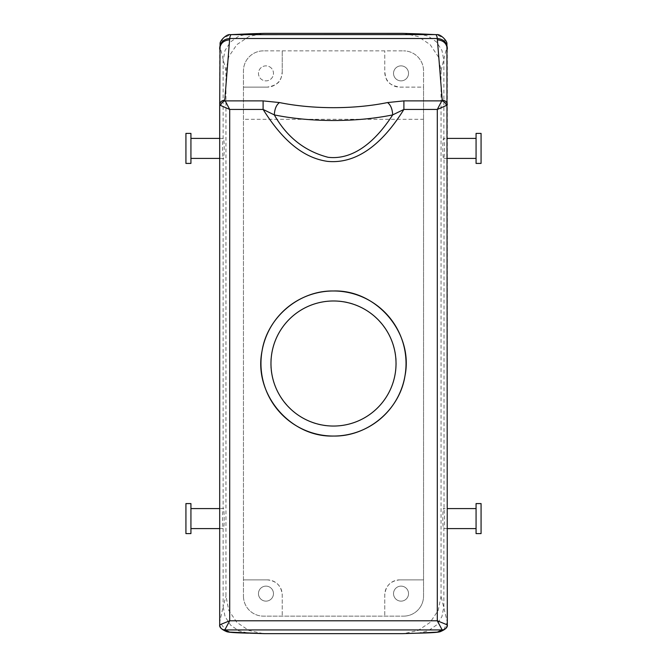 <?xml version="1.0" encoding="UTF-8"?>
<svg xmlns="http://www.w3.org/2000/svg" width="667" height="667" viewBox="0 0 667 667"><rect width="100%" height="100%" fill="white"/><g stroke="black" fill="none" stroke-linecap="round" stroke-linejoin="round"><path stroke-width="0.5" stroke-dasharray="3.33 2.5" d="M269.56 66.783A7.504 7.504 0 0 1 272.553 76.963A7.504 7.504 0 0 1 262.373 79.957A7.504 7.504 0 0 1 259.38 69.777A7.504 7.504 0 0 1 269.56 66.783A7.504 7.504 0 0 1 272.553 76.963A7.504 7.504 0 0 1 262.373 79.957A7.504 7.504 0 0 1 259.38 69.777A7.504 7.504 0 0 1 269.56 66.783M263.465 50.859A20.01 20.01 0 0 0 243.455 70.869L243.455 596.131L243.455 70.869A20.01 20.01 0 0 1 263.465 50.859L403.535 50.859L263.465 50.859M282.224 72.119L282.224 50.859L282.224 72.119C281.032 77.172 282.233 84.551 267.217 87.127A15.008 15.008 0 0 0 282.224 72.119M267.217 87.127L243.455 87.127L267.217 87.127M423.545 119.31L423.545 87.127L399.783 87.127A15.008 15.008 0 0 1 384.776 72.119L384.776 50.859L384.776 72.119C385.96 77.172 384.767 84.551 399.783 87.127L423.545 87.127L423.545 70.869A20.01 20.01 0 0 0 403.535 50.859A20.01 20.01 0 0 1 423.545 70.869L423.545 596.131A20.01 20.01 0 0 1 403.535 616.141A20.01 20.01 0 0 0 423.545 596.131L423.545 119.31L243.455 119.31M243.455 596.131A20.01 20.01 0 0 0 263.465 616.141L403.535 616.141L263.465 616.141A20.01 20.01 0 0 1 243.455 596.131M219.701 47.916L219.935 46.215L225.946 70.769L225.946 596.231L228.789 610.422L236.885 622.411L248.958 630.49L263.223 633.625M225.946 70.769L228.789 56.587L236.885 44.597L248.949 36.51L263.223 33.375M447.299 47.916L447.065 46.215L441.054 70.769L438.211 56.587L430.115 44.597L418.051 36.51L403.777 33.375M441.054 70.769L441.054 596.231L438.211 610.422L430.115 622.411L418.042 630.49L403.777 633.625M404.627 66.783A7.504 7.504 0 0 0 394.447 69.777A7.504 7.504 0 0 0 397.44 79.957A7.504 7.504 0 0 0 407.62 76.963A7.504 7.504 0 0 0 404.627 66.783A7.504 7.504 0 0 1 407.62 76.963A7.504 7.504 0 0 1 397.44 79.957A7.504 7.504 0 0 1 394.447 69.777A7.504 7.504 0 0 1 404.627 66.783M267.217 579.873L243.455 579.873L267.217 579.873A15.008 15.008 0 0 1 282.224 594.881L282.224 616.141L282.224 594.881C281.349 585.776 276.346 580.774 267.217 579.873M269.56 587.043A7.504 7.504 0 0 0 259.38 590.037A7.504 7.504 0 0 0 262.373 600.217A7.504 7.504 0 0 0 272.553 597.223A7.504 7.504 0 0 0 269.56 587.043A7.504 7.504 0 0 1 272.553 597.223A7.504 7.504 0 0 1 262.373 600.217A7.504 7.504 0 0 1 259.38 590.037A7.504 7.504 0 0 1 269.56 587.043M447.307 49.075L447.307 622.119L441.054 596.231M447.307 528.597L443.638 528.597L443.23 527.372C442.363 522.361 442.963 505.036 443.872 509.013L443.63 508.587L447.307 508.587M447.307 158.412L443.63 158.412L443.872 157.987C442.963 161.964 442.363 144.639 443.23 139.628L443.63 138.403L447.307 138.403M219.693 138.403L223.362 138.403L223.77 139.628C224.637 144.639 224.037 161.964 223.128 157.987L223.128 509.013C224.037 505.036 224.637 522.361 223.77 527.372L223.128 528.172L223.128 606.595L225.946 596.231M219.693 158.412L223.37 158.412L222.97 157.187C222.369 153.51 222.461 140.829 223.128 138.828L223.128 60.372L225.054 50.409L230.557 41.913L238.844 36.101L248.699 33.842M219.693 528.597L223.362 528.597L223.128 528.172C222.461 526.171 222.369 513.49 222.97 509.813L223.37 508.587L219.693 508.587M399.783 579.873L423.545 579.873L399.783 579.873A15.008 15.008 0 0 0 384.776 594.881L384.776 616.141L384.776 594.881C385.651 585.776 390.654 580.774 399.783 579.873M404.627 587.043A7.504 7.504 0 0 0 394.447 590.037A7.504 7.504 0 0 0 397.44 600.217A7.504 7.504 0 0 0 407.62 597.223A7.504 7.504 0 0 0 404.627 587.043A7.504 7.504 0 0 1 407.62 597.223A7.504 7.504 0 0 1 397.44 600.217A7.504 7.504 0 0 1 394.447 590.037A7.504 7.504 0 0 1 404.627 587.043M219.693 49.075L219.693 622.119L223.128 606.595L225.054 616.566L230.565 625.079L238.861 630.899L248.733 633.158M418.301 33.842L428.156 36.101L436.443 41.913L441.946 50.409L443.872 60.372L443.872 138.828C444.539 140.829 444.631 153.51 444.03 157.187L444.03 509.813C444.631 513.49 444.539 526.171 443.872 528.172L443.872 606.595L441.946 616.566L436.435 625.079L428.139 630.899L418.267 633.158M447.065 46.215L444.055 38.411L436.593 34.651M219.935 46.215L222.945 38.411L230.407 34.651M476.071 133.4L476.071 163.415M481.074 133.4L481.074 163.415M476.071 157.187L476.071 138.403L476.071 157.187M190.929 157.187L190.929 138.403L190.929 157.187M185.926 133.4L185.926 163.415M190.929 133.4L190.929 163.415M481.074 533.6L481.074 503.585M476.071 533.6L476.071 503.585M476.071 509.813L476.071 528.597L476.071 509.813M190.929 509.813L190.929 528.597L190.929 509.813M190.929 533.6L190.929 503.585M185.926 533.6L185.926 503.585M333.5 300.984C304.185 300.425 276.772 323.245 272.003 352.176C263.957 389.003 295.823 427.289 333.5 426.046C362.815 426.605 390.228 403.785 394.997 374.854C403.043 338.027 371.177 299.741 333.5 300.984M443.897 629.648L447.307 622.136M226.78 631.682L219.693 622.119"/><path stroke-width="1" d="M446.373 105.478L447.307 104.894C447.007 101.984 445.314 100.392 442.221 100.108L441.771 100.892C444.23 101.426 445.764 102.951 446.373 105.478L437.302 109.446L441.771 100.892L403.894 100.892L403.894 109.446L437.302 109.446L437.302 620.785L447.257 624.871C446.932 627.939 445.239 629.631 442.179 629.931L437.302 620.785L229.698 620.785L224.796 629.931L229.69 632.116L264.599 633.65L402.401 633.65L418.242 633.158L402.401 633.65M248.699 33.842L264.599 33.35L402.401 33.35L418.267 33.842L402.401 33.35M249.616 633.175L264.599 633.65M447.257 624.871L447.307 624.829C447.007 627.93 445.306 629.631 442.204 629.931L437.31 632.116L417.384 633.175M224.779 100.108L225.229 100.892L263.106 100.892L263.106 109.446L229.698 109.446L220.627 105.478C221.236 102.951 222.77 101.426 225.229 100.892L229.698 109.446L229.698 620.785L219.693 624.829L219.693 104.894C219.993 101.984 221.686 100.392 224.779 100.108L229.706 38.511C230.015 36.01 230.632 34.701 231.557 34.592L264.599 33.35M442.204 629.931L224.821 629.931C221.761 629.631 220.068 627.939 219.743 624.871M224.796 629.931C221.694 629.631 219.993 627.93 219.693 624.829L219.693 624.837C219.185 627.23 221.544 629.515 226.78 631.682L226.78 631.682C228.639 632.391 235.968 632.883 248.774 633.158L248.774 633.158M437.31 632.116L440.203 631.691C445.456 629.515 447.815 627.23 447.307 624.837L446.932 43.58C447.224 40.762 440.237 33.675 436.593 34.651L417.417 33.825M447.307 622.119L447.307 624.829M263.106 100.892L279.465 102.56C276.338 104.902 274.621 109.013 274.32 114.899L263.106 109.446C277.705 132.516 298.091 157.287 327.664 161.389C362.331 164.624 387.819 135.301 403.894 109.446L392.68 114.899C392.379 109.013 390.662 104.902 387.535 102.56L403.894 100.892M220.627 105.478L219.693 104.894L220.068 43.58C219.777 40.762 226.763 33.675 230.407 34.651L435.443 34.592C436.368 34.701 436.985 36.01 437.294 38.511L229.706 38.511C223.62 39.061 220.285 42.196 219.701 47.916M274.32 114.899C286.843 137.094 304.777 151.234 328.131 157.304C356.095 160.505 378.397 137.102 392.68 114.899A115.058 39.353 0 0 1 274.32 114.899M219.693 624.829L219.693 622.128M442.221 100.108L437.294 38.511C443.38 39.061 446.715 42.196 447.299 47.916M476.071 161.581L476.071 133.4L481.074 133.4L481.074 163.415L476.071 163.415L476.071 161.581M185.926 161.581L185.926 133.4L190.929 133.4L190.929 163.415L185.926 163.415L185.926 161.581M481.074 505.419L481.074 533.6L476.071 533.6L476.071 503.585L481.074 503.585L481.074 505.419M190.929 505.419L190.929 533.6L185.926 533.6L185.926 503.585L190.929 503.585L190.929 505.419M333.5 436.051C367.775 436.718 399.766 409.796 404.969 375.913C413.773 333.383 376.913 289.57 333.5 290.979C299.225 290.312 267.234 317.234 262.031 351.117C253.227 393.647 290.087 437.46 333.5 436.051A72.536 72.536 0 0 0 406.036 363.515A72.536 72.536 0 0 0 333.5 290.979A72.536 72.536 0 0 0 260.964 363.515A72.536 72.536 0 0 0 333.5 436.051M333.5 300.984A62.531 62.531 0 0 0 270.969 363.515A62.531 62.531 0 0 0 333.5 426.046A62.531 62.531 0 0 0 396.031 363.515A62.531 62.531 0 0 0 333.5 300.984M418.301 33.842L436.585 34.651M230.415 34.651L249.583 33.825M418.226 633.158C431.032 632.883 438.361 632.391 440.203 631.691L443.897 629.648M229.69 632.116L226.797 631.691M447.299 47.791L447.307 49.075C446.723 43.472 443.447 40.395 437.485 39.845M279.465 102.56A105.052 35.926 0 0 0 387.535 102.56M219.701 47.791L219.693 49.075C220.277 43.472 223.553 40.395 229.515 39.845M476.071 138.403L447.307 138.403M476.071 158.412L447.307 158.412M219.693 138.403L190.929 138.403M219.693 158.412L190.929 158.412M447.307 528.597L476.071 528.597M447.307 508.587L476.071 508.587M190.929 528.597L219.693 528.597M190.929 508.587L219.693 508.587"/></g></svg>
